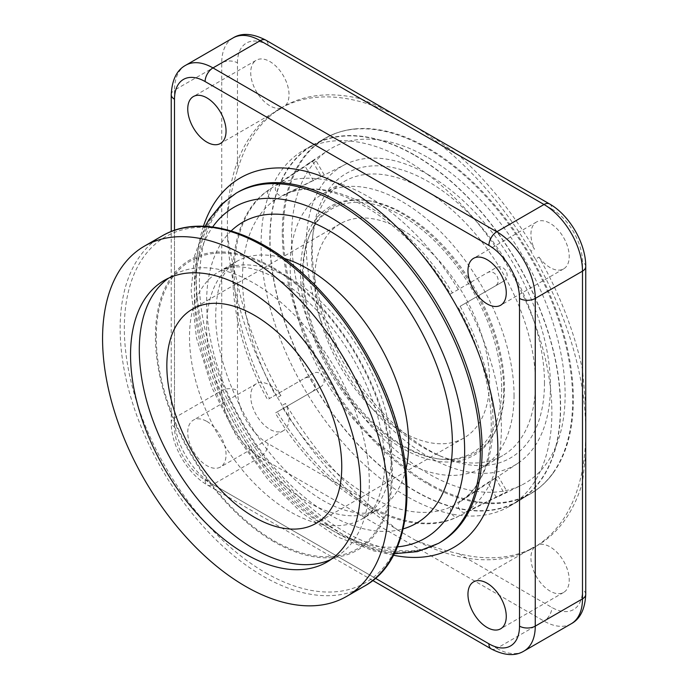 <?xml version="1.0" encoding="UTF-8"?>
<svg xmlns="http://www.w3.org/2000/svg" width="689" height="689" viewBox="0 0 689 689"><rect width="100%" height="100%" fill="white"/><g stroke="black" fill="none" stroke-linecap="round" stroke-linejoin="round"><path stroke-width="0.52" stroke-dasharray="3.44 2.58" d="M237.464 283.11A253.552 146.387 -120 0 0 280.931 395.538L277.426 397.553A253.552 146.387 60 0 1 227.422 235.526C229.893 250.787 233.244 266.643 237.464 283.11L237.464 390.577A43.286 24.993 -120 0 0 268.081 443.595L361.148 497.329C373.292 509.223 385.358 520.049 397.338 529.824A253.552 146.387 60 0 1 282.016 405.502L285.513 403.478A253.552 146.387 -120 0 0 361.148 497.329M280.931 108.104A253.552 146.387 -120 0 0 237.464 170.338C233.244 183.317 229.893 198.01 227.422 214.408A253.552 146.387 60 0 1 277.426 110.119L280.931 108.104A27.086 15.64 -120 0 1 255.231 89.458A27.086 15.64 -120 0 1 256.334 60.201L193.359 96.555M386.856 110.016L361.148 98.932A253.552 146.387 -120 0 0 285.513 105.451L282.016 107.475A253.552 146.387 60 0 1 397.338 116.312M530.943 549.211A253.552 146.387 60 0 1 415.622 540.374C431.056 546.437 445.456 550.881 458.805 553.715A253.552 146.387 -120 0 0 534.44 547.195L530.943 549.211A27.086 15.64 60 0 1 533.036 547.548A27.086 15.64 60 0 1 535.525 546.566L539.031 544.543A253.552 146.387 -120 0 0 582.489 482.309L585.745 454.499M415.622 126.862A253.552 146.387 60 0 1 530.943 251.184L534.44 249.168A253.552 146.387 -120 0 0 458.805 155.318L428.489 134.045M585.538 442.278A253.552 146.387 60 0 1 535.525 546.566M585.745 406.432L582.489 369.537A253.552 146.387 -120 0 0 539.031 257.118L535.525 259.133A27.086 15.64 60 0 1 530.943 251.184M535.525 259.133A253.552 146.387 60 0 1 585.538 421.16M397.338 529.824L415.622 540.374M277.426 397.553A27.086 15.64 60 0 1 282.016 405.502M227.422 214.408L227.422 235.526M282.016 107.475A27.086 15.64 60 0 1 279.923 109.138A27.086 15.64 60 0 1 277.426 110.119M551.88 412.289A205.623 118.715 60 0 1 509.292 506.424A205.623 118.715 60 0 1 350.839 451.329A205.623 118.715 60 0 1 261.079 244.397A205.623 118.715 60 0 1 303.668 150.271A205.623 118.715 60 0 1 462.121 205.356A205.623 118.715 60 0 1 551.88 412.289M428.343 483.187A205.107 118.413 -120 0 0 553.276 472.904A205.107 118.413 -120 0 0 530.892 256.515A205.107 118.413 -120 0 0 354.689 128.938A205.107 118.413 -120 0 0 283.317 231.986A205.107 118.413 -120 0 0 428.343 483.187M428.343 157.781A193.437 111.678 60 0 1 555.661 331.504A193.437 111.678 60 0 1 521.409 485.194A193.437 111.678 60 0 1 331.624 371.56A193.437 111.678 60 0 1 328.11 150.383A193.437 111.678 60 0 1 428.343 157.781M501.67 388.355A140.806 81.293 60 0 1 437.636 458.779A140.806 81.293 60 0 1 302.54 273.387A140.806 81.293 60 0 1 309.094 236.146A140.806 81.293 60 0 1 420.169 228.231A140.806 81.293 60 0 1 501.67 388.355M402.109 229.876A123.684 71.406 60 0 1 482.903 338.876A123.684 71.406 60 0 1 463.947 437.98A123.684 71.406 60 0 1 340.263 366.574A123.684 71.406 60 0 1 340.263 223.753A123.684 71.406 60 0 1 402.109 229.876M504.434 387.924A142.235 82.12 60 0 1 497.811 425.544A142.235 82.12 60 0 1 439.746 459.072A142.235 82.12 60 0 1 303.281 271.793A142.235 82.12 60 0 1 309.904 234.174A142.235 82.12 60 0 1 367.969 200.645A142.235 82.12 60 0 1 504.434 387.924M503.693 389.518A143.665 82.947 60 0 1 497.002 427.516A143.665 82.947 60 0 1 383.678 435.586A143.665 82.947 60 0 1 300.516 272.215A143.665 82.947 60 0 1 365.859 200.361A143.665 82.947 60 0 1 503.693 389.518M514.054 395.503A158.315 91.404 60 0 1 481.266 467.977A158.315 91.404 60 0 1 359.262 425.561A158.315 91.404 60 0 1 290.164 266.238A158.315 91.404 60 0 1 322.952 193.764A158.315 91.404 60 0 1 444.948 236.181A158.315 91.404 60 0 1 514.054 395.503M535.482 383.127A158.315 91.404 60 0 1 502.694 455.601A158.315 91.404 60 0 1 437.317 454.731A158.315 91.404 60 0 1 311.592 253.862A158.315 91.404 60 0 1 312.436 238.446A158.315 91.404 60 0 1 344.379 181.388A158.315 91.404 60 0 1 466.375 223.804A158.315 91.404 60 0 1 535.482 383.127M544.474 382.765A164.232 94.815 60 0 1 442.639 457.048A164.232 94.815 60 0 1 312.22 248.677A164.232 94.815 60 0 1 313.099 232.675A164.232 94.815 60 0 1 435.508 186.021A164.232 94.815 60 0 1 544.474 382.765M428.343 174.739A172.672 99.69 -120 0 0 345.267 164.438A172.672 99.69 -120 0 0 342.011 365.566A172.672 99.69 -120 0 0 517.818 463.309A172.672 99.69 -120 0 0 540.262 323.976A172.672 99.69 -120 0 0 428.343 174.739M269.83 239.35A205.623 118.715 60 0 1 312.41 145.215A205.623 118.715 60 0 1 518.042 263.939A205.623 118.715 60 0 1 518.033 501.368A205.623 118.715 60 0 1 359.58 446.283A205.623 118.715 60 0 1 269.83 239.35M539.031 257.118A27.086 15.64 -120 0 0 563.619 268.891A27.086 15.64 -120 0 0 567.779 247.187A27.086 15.64 -120 0 0 550.08 223.314A27.086 15.64 -120 0 0 536.533 221.979A27.086 15.64 -120 0 0 534.44 249.168M285.513 105.451A27.086 15.64 -120 0 0 286.882 83.309A27.086 15.64 -120 0 0 269.873 61.545A27.086 15.64 -120 0 0 256.334 60.201M280.931 395.538A27.086 15.64 -120 0 0 269.873 385.099A27.086 15.64 -120 0 0 256.334 383.756A27.086 15.64 -120 0 0 256.334 415.036A27.086 15.64 -120 0 0 283.42 430.668A27.086 15.64 -120 0 0 285.513 403.478M534.44 547.195A27.086 15.64 -120 0 0 537.739 578.777A27.086 15.64 -120 0 0 563.619 592.445A27.086 15.64 -120 0 0 567.779 570.742A27.086 15.64 -120 0 0 550.08 546.877A27.086 15.64 -120 0 0 539.031 544.543M415.226 155.654A205.313 118.542 60 0 1 549.357 336.577A205.313 118.542 60 0 1 517.878 501.101A205.313 118.542 60 0 1 415.226 490.93A205.313 118.542 60 0 1 281.095 310.007A205.313 118.542 60 0 1 312.565 145.482A205.313 118.542 60 0 1 415.226 155.654M273.895 541.709A167.565 96.744 60 0 1 155.413 336.482A167.565 96.744 60 0 1 273.895 268.081A167.565 96.744 60 0 1 392.377 473.3A167.565 96.744 60 0 1 273.895 541.709M206.907 421.453A27.086 15.64 60 0 1 224.597 445.318A27.086 15.64 60 0 1 220.446 467.03A27.086 15.64 60 0 1 193.359 451.39A27.086 15.64 60 0 1 193.359 420.109A27.086 15.64 60 0 1 206.907 421.453M322.96 175.609L283.153 195.176C278.02 198.105 272.146 187.942 277.254 184.962L312.617 161.39C315.562 159.348 316.001 158.883 313.943 159.986L269.52 189.423C264.421 192.403 270.286 202.566 275.419 199.638L345.267 164.438M269.52 189.423L269.494 189.441C220.454 220.738 221.453 317.302 267.573 399.611L304.891 378.072C308.284 376.642 311.307 377.873 313.943 381.775C316.001 386.004 315.562 389.233 312.617 391.464L275.307 413.004C323.529 494.099 406.656 543.251 458.288 516.423L507.182 491.851L498.233 476.34L487.778 482.627L452.406 506.191C447.307 509.171 453.181 519.342 458.306 516.414A188.95 109.086 -120 0 1 277.254 411.884L321.246 386.477C324.424 384.118 325.001 380.81 322.96 376.564C320.307 372.671 317.155 371.517 313.512 373.093L269.52 398.492A188.95 109.086 -120 0 1 269.52 189.423M324.183 174.885L315.235 159.383L313.943 159.986M506.01 492.661C508 491.429 507.371 491.576 504.133 493.1L466.04 511.953C460.907 514.881 455.041 504.71 460.14 501.73A177.159 102.282 -120 0 0 460.14 306.286L504.133 280.888C507.371 278.494 508 275.152 506.01 270.872C503.306 267.022 500.102 265.894 496.399 267.496L452.406 292.903A177.159 102.282 -120 0 0 367.78 206.037A177.159 102.282 -120 0 0 283.153 195.176L283.11 195.194C325.294 171.905 404.641 216.337 450.46 294.022L487.778 272.482C491.231 271.018 494.297 272.215 496.993 276.082C499 280.345 498.5 283.61 495.512 285.866L458.202 307.406C502.557 385.943 501.368 476.866 460.106 501.756L496.993 477.038M504.133 280.888L495.512 285.866M517.818 463.309L498.225 476.349M304.891 378.072L313.512 373.093M321.246 386.477L312.617 391.464L321.246 386.477M331.133 559.373A162.647 93.902 -120 0 0 335.621 557.056A162.647 93.902 -120 0 0 360.554 426.724A162.647 93.902 -120 0 0 254.301 283.403A162.647 93.902 -120 0 0 172.982 275.35A162.647 93.902 -120 0 0 168.727 278.072M361.148 98.932L268.081 45.198A11.127 6.425 120 0 0 265.773 40.1M549.572 203.953A11.127 6.425 -60 0 1 551.88 209.051L458.805 155.318M375.384 578.26L205.107 479.949A43.286 24.993 60 0 1 174.498 426.93A11.127 6.425 180 0 1 171.234 422.391A11.127 6.425 180 0 1 174.498 417.844L221.729 390.577A11.127 6.425 180 0 1 237.464 390.577M571.215 623.778A54.422 31.418 60 0 1 544.009 621.082L260.209 457.229A54.422 31.418 60 0 1 221.729 390.577L221.729 62.871A11.127 6.425 180 0 1 237.464 62.871L237.464 170.338M268.081 45.198A43.286 24.993 -120 0 0 237.464 62.871M458.805 553.715L551.88 607.448A43.286 24.993 -120 0 0 582.489 589.775L582.489 482.309M282.292 232.408A205.313 118.542 60 0 1 324.812 138.42A205.313 118.542 60 0 1 427.473 148.583A205.313 118.542 60 0 1 561.595 329.514A205.313 118.542 60 0 1 530.125 494.03A205.313 118.542 60 0 1 427.473 483.867A205.313 118.542 60 0 1 282.292 232.408M265.601 572.8A199.784 115.347 -120 0 0 406.872 491.24A199.784 115.347 -120 0 0 265.601 246.559A199.784 115.347 -120 0 0 124.33 328.119A199.784 115.347 -120 0 0 265.601 572.8M364.248 586.236A202.221 116.751 60 0 1 263.138 576.219A202.221 116.751 60 0 1 120.144 328.55A202.221 116.751 60 0 1 162.027 235.974M156.265 336.981A166.35 96.047 60 0 1 273.895 269.063A166.35 96.047 60 0 1 391.524 472.8A166.35 96.047 60 0 1 273.895 540.719A166.35 96.047 60 0 1 156.265 336.981M290.508 278.657A142.856 82.482 -120 0 0 219.085 271.578A142.856 82.482 -120 0 0 189.501 336.981A142.856 82.482 -120 0 0 290.508 511.936A142.856 82.482 -120 0 0 361.94 519.015A142.856 82.482 -120 0 0 383.833 404.538A142.856 82.482 -120 0 0 290.508 278.657M405.916 469.166A142.856 82.482 60 0 1 379.079 509.119A142.856 82.482 60 0 1 307.656 502.04A142.856 82.482 60 0 1 206.64 327.077A142.856 82.482 60 0 1 236.224 261.682A142.856 82.482 60 0 1 284.238 258.418M231.159 230.944A173.774 100.327 -120 0 0 206.64 301.834A173.774 100.327 -120 0 0 329.514 514.666A173.774 100.327 -120 0 0 403.168 528.876M397.355 546.885A191.094 110.326 60 0 1 329.514 528.808A191.094 110.326 60 0 1 194.393 294.763A191.094 110.326 60 0 1 212.66 226.974M236.275 193.101A202.221 116.751 -120 0 0 194.393 285.677A202.221 116.751 -120 0 0 337.386 533.346A202.221 116.751 -120 0 0 438.497 543.363M440.245 542.355A202.221 116.751 60 0 1 284.419 488.174A202.221 116.751 60 0 1 196.141 284.669A202.221 116.751 60 0 1 238.024 192.093C213.306 206.476 200.43 235.819 199.405 280.122C198.88 337.636 227.542 412.168 271.767 466.806C298.673 500.068 327.206 523.95 357.384 538.453C390.982 553.586 418.602 554.886 440.245 542.355M203.453 226.225A213.357 123.185 -120 0 0 196.141 275.574A213.357 123.185 -120 0 0 393.402 555.222M174.498 426.93L174.498 230.307M491.214 648.9A11.127 6.425 120 0 0 496.778 648.349A54.422 31.418 -120 0 0 523.993 651.045M205.107 479.949A11.127 6.425 120 0 0 207.415 485.047A11.127 6.425 120 0 0 212.979 484.496L496.778 648.349L544.009 621.082A11.127 6.425 120 0 0 551.88 607.448M171.234 94.686A11.127 6.425 180 0 1 174.498 90.138L174.498 417.844A54.422 31.418 -120 0 0 212.979 484.496L260.209 457.229A11.127 6.425 120 0 0 268.081 443.595M185.772 65.222A54.422 31.418 -120 0 0 174.498 90.138L221.729 62.871A54.422 31.418 60 0 1 232.994 37.964M585.745 266.617A11.127 6.425 -0 0 0 582.489 262.07A43.286 24.993 -120 0 0 551.88 209.051M582.489 369.537L582.489 262.07M585.745 594.323A11.127 6.425 -0 0 0 582.489 589.775M313.512 180.794L304.891 165.86M312.617 161.39L321.246 176.332M495.512 478.166L504.133 493.1M496.399 497.57L487.778 482.627M283.153 408.474A177.159 102.282 -120 0 0 452.406 506.191M275.419 199.638A177.159 102.282 -120 0 0 275.419 395.081M466.04 511.953A188.95 109.086 -120 0 0 466.04 302.884M458.306 289.492A188.95 109.086 -120 0 0 367.78 196.408A188.95 109.086 -120 0 0 277.254 184.962M437.636 458.779L439.746 459.072M309.094 236.146L309.904 234.174M367.969 200.645L365.859 200.361M497.811 425.544L497.002 427.516M481.266 467.977L502.694 455.601M322.952 193.764L344.379 181.388M437.317 454.731L442.639 457.048M312.436 238.446L313.099 232.675M509.292 506.424L518.033 501.368M303.668 150.271L312.41 145.215M536.533 221.979L473.567 258.332M563.619 268.891L500.653 305.244M279.923 109.138L220.446 143.476M553.276 472.904C546.851 481.775 539.134 488.82 530.125 494.03L517.878 501.101M354.689 128.938C343.794 130.066 333.829 133.227 324.812 138.42L312.565 145.482M219.085 271.578C227.051 267.375 235.655 265.98 244.888 267.401C251.407 268.202 258.539 270.252 266.298 273.533C283.954 281.121 301.67 294.272 319.438 312.987C345.439 341.296 364.283 373.8 375.979 410.498C383.446 435.336 386.09 457.367 383.911 476.599C380.001 500.068 372.671 514.201 361.94 519.015L379.079 509.119C369.02 515.114 354.852 514.476 336.585 507.216C318.774 499.861 300.611 486.468 282.085 467.021C242.623 425.923 214.865 360.321 215.691 314.46C216.363 292.696 220.394 277.581 227.792 269.106L236.224 261.682L219.085 271.578M394.177 553.741L374.118 551.036L336.775 536.662L301.446 512.582L268.314 479.914L236.551 436.292L212.005 387.786L196.477 337.929L191.137 290.224L194.625 255.783L205.133 226.302M372.715 580.482L207.415 485.047C187.382 473.774 170.993 445.37 171.234 422.391L171.234 231.513M498.948 496.304L521.409 485.194M307.26 164.275L328.11 150.383M340.263 223.753L192.464 309.085M463.947 437.98L316.148 523.313M172.982 275.35L164.232 280.397M335.621 557.056L326.879 562.103M533.036 547.548L473.567 581.886M563.619 592.445L500.653 628.799M256.334 383.756L193.359 420.109M283.42 430.668L220.446 467.03"/><path stroke-width="1.03" d="M397.338 116.312L265.773 40.1A11.127 6.425 120 0 0 260.209 40.66L544.009 204.504A11.127 6.425 -60 0 1 549.572 203.953L397.338 116.312M174.498 230.307L174.498 99.225A43.286 24.993 60 0 1 205.107 81.552L488.906 245.405A11.127 6.425 -60 0 1 496.778 231.771L544.009 204.504A54.422 31.418 60 0 1 582.489 271.156L582.489 598.862A11.127 6.425 -0 0 0 585.745 594.323L585.745 266.617C585.994 243.63 569.596 215.235 549.572 203.953M487.114 259.675A27.086 15.64 60 0 1 504.804 283.541A27.086 15.64 60 0 1 500.653 305.244A27.086 15.64 60 0 1 473.567 289.604A27.086 15.64 60 0 1 473.567 258.332A27.086 15.64 60 0 1 487.114 259.675M206.907 97.898A27.086 15.64 60 0 1 224.597 121.764A27.086 15.64 60 0 1 220.446 143.476A27.086 15.64 60 0 1 193.359 127.835A27.086 15.64 60 0 1 193.359 96.555A27.086 15.64 60 0 1 206.907 97.898M245.56 256.136A202.221 116.751 60 0 1 377.667 434.337A202.221 116.751 60 0 1 346.67 596.381A202.221 116.751 60 0 1 245.56 586.365A202.221 116.751 60 0 1 113.452 408.164A202.221 116.751 60 0 1 144.449 246.119A202.221 116.751 60 0 1 245.56 256.136M487.114 583.23A27.086 15.64 60 0 1 504.804 607.095A27.086 15.64 60 0 1 500.653 628.799A27.086 15.64 60 0 1 473.567 613.167A27.086 15.64 60 0 1 473.567 581.886A27.086 15.64 60 0 1 487.114 583.23M254.301 517.189A123.684 71.406 -120 0 0 316.148 523.313A123.684 71.406 -120 0 0 335.104 424.209A123.684 71.406 -120 0 0 254.301 315.217A123.684 71.406 -120 0 0 192.464 309.085A123.684 71.406 -120 0 0 173.499 408.198A123.684 71.406 -120 0 0 254.301 517.189M168.727 278.072A162.647 93.902 -120 0 0 149.272 409.662A162.647 93.902 -120 0 0 254.301 549.004A162.647 93.902 -120 0 0 331.133 559.373M245.56 288.45A162.647 93.902 60 0 1 351.812 431.779A162.647 93.902 60 0 1 326.879 562.103A162.647 93.902 60 0 1 245.56 554.051A162.647 93.902 60 0 1 139.307 410.73A162.647 93.902 60 0 1 164.232 280.397A162.647 93.902 60 0 1 245.56 288.45M162.027 235.974A202.221 116.751 60 0 1 263.138 245.99A202.221 116.751 60 0 1 395.245 424.191A202.221 116.751 60 0 1 364.248 586.236C417.276 557.72 421.065 458.443 375.178 369.692C356.773 333.381 333.76 302.333 306.131 276.539C256.98 230.488 199.603 213.616 162.027 235.974L144.449 246.119M284.238 258.418A142.856 82.482 60 0 1 307.656 268.762A142.856 82.482 60 0 1 405.916 469.166M403.168 528.876A173.774 100.327 -120 0 0 416.406 322.616A173.774 100.327 -120 0 0 231.159 230.944M212.66 226.974A191.094 110.326 60 0 1 425.061 317.612A191.094 110.326 60 0 1 397.355 546.885M394.177 553.741L417.491 551.613L438.497 543.363A202.221 116.751 -120 0 0 469.493 381.318A202.221 116.751 -120 0 0 337.386 203.117A202.221 116.751 -120 0 0 236.275 193.101L221.29 204.461L209.12 219.446L205.133 226.302M236.275 193.101L238.024 192.093A202.221 116.751 60 0 1 339.134 202.11A202.221 116.751 60 0 1 471.242 380.311A202.221 116.751 60 0 1 440.245 542.355L438.497 543.363M393.402 555.222A213.357 123.185 -120 0 0 496.037 421.599A213.357 123.185 -120 0 0 347.006 188.476A213.357 123.185 -120 0 0 203.453 226.225M488.906 245.405A43.286 24.993 60 0 1 519.515 298.423L519.515 626.129A43.286 24.993 60 0 1 488.906 643.802L375.384 578.26M519.515 298.423A11.127 6.425 -0 0 0 535.258 298.423A54.422 31.418 -120 0 0 496.778 231.771L212.979 67.918A11.127 6.425 120 0 0 205.107 81.552M519.515 626.129A11.127 6.425 -0 0 0 535.258 626.129L535.258 298.423L582.489 271.156A11.127 6.425 -0 0 0 585.745 266.617M488.906 643.802A11.127 6.425 120 0 0 491.214 648.9C504.348 655.678 515.269 656.393 523.993 651.045A54.422 31.418 -120 0 0 535.258 626.129L582.489 598.862A54.422 31.418 60 0 1 571.215 623.778L523.993 651.045M174.498 99.225A11.127 6.425 180 0 1 171.234 94.686L171.234 231.513M185.772 65.222L232.994 37.964A54.422 31.418 60 0 1 260.209 40.66L212.979 67.918A54.422 31.418 -120 0 0 185.772 65.222C176.823 70.011 171.974 79.829 171.234 94.686M346.67 596.381L364.248 586.236M491.214 648.9L372.715 580.482M585.745 594.323C585.056 609.085 580.207 618.903 571.215 623.778M232.994 37.964C241.615 32.607 252.536 33.322 265.773 40.1"/></g></svg>
